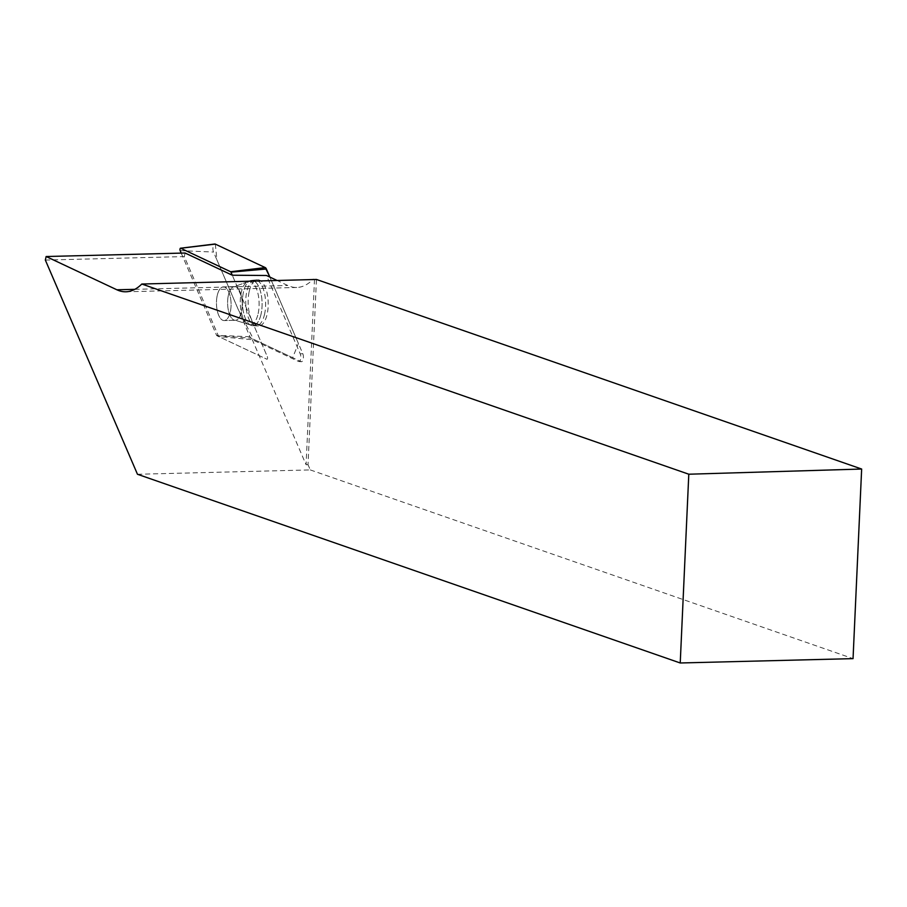 <?xml version="1.0" encoding="UTF-8"?>
<svg xmlns="http://www.w3.org/2000/svg" width="907" height="907" viewBox="0 0 907 907"><rect width="100%" height="100%" fill="white"/><g stroke="black" fill="none" stroke-linecap="round" stroke-linejoin="round"><path stroke-width="0.68" stroke-dasharray="4.54 3.4" d="M45.35 260.071L184.302 256.579L218.712 336.576L252.305 339.694L298.562 361.451A4.535 1.961 88.6 0 0 298.902 361.542A4.535 1.961 88.6 0 0 300.693 358.866A4.535 1.961 88.6 0 0 300.228 353.9L266.511 275.501M314.491 279.515L306.078 464.735L252.305 339.694M306.078 464.735L308.029 464.69L316.441 279.458M137.467 474.27L310.285 469.917L308.029 464.69M276.42 280.161L287.746 285.478A97.412 42.232 -91.4 0 0 296.759 287.474A97.412 42.232 -91.4 0 0 313.278 279.095M184.302 256.579L185.085 253.019M310.285 469.917L853.045 658.629M217.226 295.535A16.836 7.301 -91.4 0 0 224.199 320.556A16.836 7.301 -91.4 0 0 231.07 303.55A16.836 7.301 -91.4 0 0 223.349 286.895A16.836 7.301 -91.4 0 0 217.226 295.535A16.836 7.301 88.6 0 1 223.349 286.895A16.836 7.301 88.6 0 1 231.07 303.55A16.836 7.301 88.6 0 1 224.199 320.556A16.836 7.301 88.6 0 1 217.226 295.535M181.219 253.121L216.569 335.307A1.429 0.624 -91.4 0 0 216.909 335.726L266.862 359.217A1.429 0.624 -91.4 0 0 266.964 359.24A1.429 0.624 -91.4 0 0 267.531 358.401A1.429 0.624 -91.4 0 0 267.384 356.825L232.283 275.218L267.384 356.825A1.429 0.624 88.6 0 1 267.531 358.401A1.429 0.624 88.6 0 1 266.964 359.24A1.429 0.624 88.6 0 1 266.862 359.217L218.712 336.576M264.595 314.083A22.924 9.943 88.6 0 1 255.921 325.84A22.924 9.943 88.6 0 1 245.74 303.176A22.924 9.943 88.6 0 1 254.765 280.025A22.924 9.943 88.6 0 1 265.581 306.373A22.924 9.943 88.6 0 1 264.595 314.083M215.31 244.108L216.92 259.901L238.337 309.695L253.472 339.252L292.644 357.675L298.403 343.458L269.855 277.066L302.791 353.673A4.773 2.063 88.6 0 1 303.289 358.9A4.773 2.063 88.6 0 1 301.385 361.712A4.773 2.063 88.6 0 1 301.033 361.621L251.08 338.13A4.773 2.063 88.6 0 1 249.958 336.735L213.542 252.055A4.773 2.063 88.6 0 1 214.267 244.232M249.187 291.612A23.117 10.022 88.6 0 1 257.248 279.775A23.117 10.022 88.6 0 1 266.454 290.716A23.117 10.022 88.6 0 1 267.157 314.117A23.117 10.022 88.6 0 1 258.416 325.976A23.117 10.022 88.6 0 1 249.187 291.612M134.814 289.333L287.746 285.478M301.033 361.621L298.562 361.451M300.228 353.9L302.791 353.673M261.08 314.049A22.664 9.83 88.6 0 1 252.509 325.658A22.664 9.83 88.6 0 1 242.452 303.255A22.664 9.83 88.6 0 1 251.375 280.376A22.664 9.83 88.6 0 1 260.388 291.102A22.664 9.83 88.6 0 1 261.08 314.049A22.664 9.83 -91.4 0 0 260.388 291.102A22.664 9.83 -91.4 0 0 251.375 280.376A22.664 9.83 -91.4 0 0 242.452 303.255A22.664 9.83 -91.4 0 0 252.509 325.658A22.664 9.83 -91.4 0 0 261.08 314.049M258.132 313.641A21.7 9.41 -91.4 0 0 256.636 289.163A21.7 9.41 -91.4 0 0 246.228 282.542A21.7 9.41 -91.4 0 0 240.287 303.312A21.7 9.41 -91.4 0 0 247.271 323.754A21.7 9.41 -91.4 0 0 258.132 313.641A21.7 9.41 88.6 0 1 247.271 323.754A21.7 9.41 88.6 0 1 240.287 303.312A21.7 9.41 88.6 0 1 246.228 282.542A21.7 9.41 88.6 0 1 256.636 289.163A21.7 9.41 88.6 0 1 258.132 313.641M228.371 295.251A16.836 7.301 88.6 0 1 234.494 286.612A16.836 7.301 88.6 0 1 241.466 311.645A16.836 7.301 88.6 0 1 235.344 320.284A16.836 7.301 88.6 0 1 228.371 295.251A16.836 7.301 -91.4 0 0 235.344 320.284A16.836 7.301 -91.4 0 0 241.466 311.645A16.836 7.301 -91.4 0 0 234.494 286.612A16.836 7.301 -91.4 0 0 228.371 295.251M216.909 335.726L251.08 338.13M180.153 250.627L213.542 252.055M249.958 336.735L216.569 335.307M125.903 291.782L296.759 287.474M301.385 361.712L298.902 361.542M258.416 325.976L252.509 325.658L235.344 320.284L224.199 320.556L235.344 320.284L252.509 325.658L255.921 325.84M257.248 279.775L251.375 280.376L234.494 286.612L223.349 286.895L234.494 286.612L251.375 280.376L254.765 280.025"/><path stroke-width="1.36" d="M680.227 662.983L853.045 658.629L861.65 469.032L316.441 279.458L141.809 284.027L688.798 474.214L680.227 662.983L137.467 474.27L45.35 260.071L46.132 256.522L116.878 289.786L134.814 289.333M276.42 280.161L266.511 275.501L232.283 275.218L185.085 253.019L46.132 256.522M861.65 469.032L688.798 474.214M141.809 284.027A97.412 42.232 88.6 0 1 125.903 291.782A97.412 42.232 88.6 0 1 116.878 289.786M232.283 275.218L230.968 272.157A1.429 0.624 -91.4 0 0 230.639 271.737L180.686 248.246A1.429 0.624 -91.4 0 0 180.527 248.212A1.429 0.624 -91.4 0 0 179.994 249.119A1.429 0.624 -91.4 0 0 180.153 250.627L181.219 253.121M214.267 244.232A4.773 2.063 88.6 0 1 214.778 244.017A4.773 2.063 88.6 0 1 215.31 244.108L265.263 267.599A4.773 2.063 88.6 0 1 266.375 268.994L269.855 277.066L265.263 267.599L215.31 244.108L180.686 248.246M230.639 271.737L265.263 267.599M266.375 268.994L230.968 272.157M180.527 248.212L214.778 244.017"/></g></svg>
